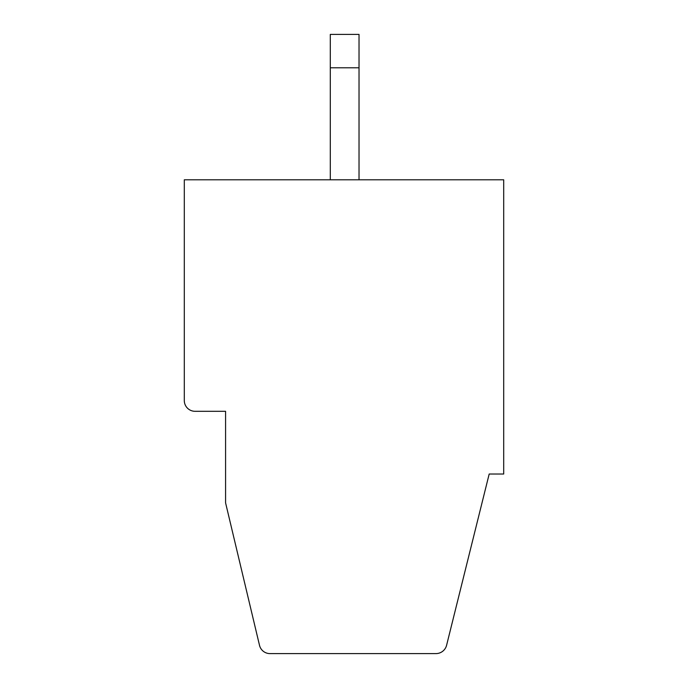 <?xml version="1.0" encoding="UTF-8"?>
<svg xmlns="http://www.w3.org/2000/svg" width="688" height="688" viewBox="0 0 688 688"><rect width="100%" height="100%" fill="white"/><g stroke="black" fill="none" stroke-linecap="round" stroke-linejoin="round"><path stroke-width="1.03" d="M195.065 411.304A10.767 10.767 0 0 1 184.298 400.536L184.298 179.8L503.702 179.8L503.702 474.023L489.185 474.023L446.598 645.267A10.982 10.982 0 0 1 435.943 653.6L269.98 653.6A10.767 10.767 0 0 1 259.505 645.327L225.578 502.842L225.578 411.304L195.065 411.304L225.578 411.304M330.3 67.785L330.3 34.4L359.024 34.4L359.024 67.785L330.3 67.785L330.3 179.8M359.024 179.8L359.024 67.785"/></g></svg>
